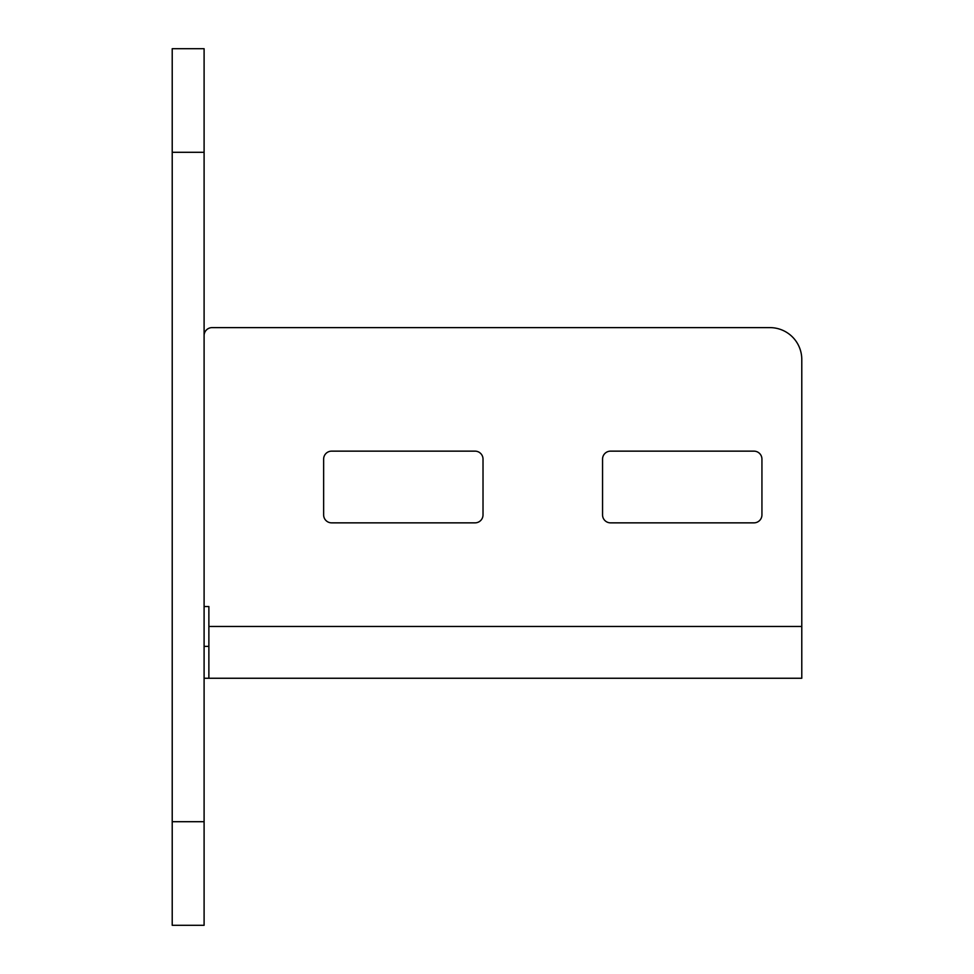 <?xml version="1.0" encoding="UTF-8"?>
<svg xmlns="http://www.w3.org/2000/svg" width="974" height="974" viewBox="0 0 974 974"><rect width="100%" height="100%" fill="white"/><g stroke="black" fill="none" stroke-linecap="round" stroke-linejoin="round"><path stroke-width="1.46" d="M204.102 48.7L204.102 925.3L172.215 925.3L172.215 48.7L204.102 48.7M204.102 646.383L208.874 646.383M204.102 606.534L208.874 606.534L208.874 678.257L801.785 678.257L801.785 359.491A31.874 31.874 0 0 0 769.898 327.617L212.064 327.617A7.975 7.975 0 0 0 204.102 335.592M761.936 459.107L761.936 514.893A7.975 7.975 0 0 1 753.961 522.855L610.515 522.855A7.975 7.975 0 0 1 602.553 514.893L602.553 459.107A7.975 7.975 0 0 1 610.515 451.145L753.961 451.145A7.975 7.975 0 0 1 761.936 459.107M475.044 522.855L331.598 522.855A7.975 7.975 0 0 1 323.636 514.893L323.636 459.107A7.975 7.975 0 0 1 331.598 451.145L475.044 451.145A7.975 7.975 0 0 1 483.019 459.107L483.019 514.893A7.975 7.975 0 0 1 475.044 522.855M204.102 678.257L208.874 678.257M204.102 821.703L172.215 821.703M204.102 152.297L172.215 152.297M208.874 626.465L801.785 626.465"/></g></svg>
